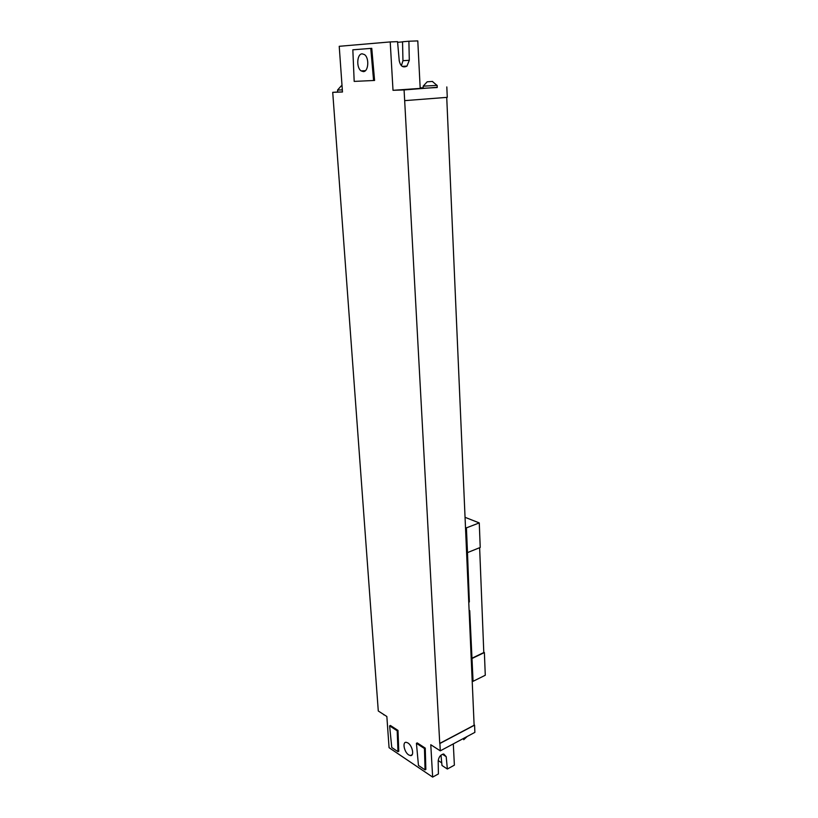 <?xml version="1.0" encoding="UTF-8"?>
<svg xmlns="http://www.w3.org/2000/svg" width="818" height="818" viewBox="0 0 818 818"><rect width="100%" height="100%" fill="white"/><g stroke="black" fill="none" stroke-linecap="round" stroke-linejoin="round"><path stroke-width="1.23" d="M446.73 97.383L474.123 725.239L439.747 743.409L404.082 89.929L393.008 90.307L390.217 41.922L339.225 46.299L342.476 92.005L332.721 92.332L378.284 710.995L386.853 716.507L389.071 747.703L432.65 777.1L430.779 744.728L440.288 750.842L474.88 732.366L474.573 725.157L439.89 743.501L440.288 750.842M383.141 714.114L384.562 715.034M466.873 736.65L462.17 739.155M408.703 754.922C404.143 752.161 402.119 741.609 406.29 742.325L407.926 742.959C412.487 745.658 414.562 756.272 410.401 755.587L408.703 754.922M425.258 748.122L425.851 769.452L425.053 769.881L418.468 765.454L416.423 743.317L417.221 742.897L425.258 748.122L424.46 748.542L425.053 769.881M389.613 725.863L390.401 725.474L397.998 730.402L398.775 751.272L397.988 751.681L391.761 747.488L389.613 725.863L397.2 730.801L397.988 751.681M371.761 48.323L374.583 80.461L354.184 81.401L352.834 49.816L371.761 48.323M370.759 48.364L373.591 80.522M362.159 53.824C356.924 53.804 356.116 67.73 361.127 70.89L363.325 71.606C368.519 71.8 369.491 57.843 364.46 54.571L362.159 53.824M332.721 92.332L337.681 91.994M420.166 87.874L423.243 87.761M423.243 87.874L420.268 88.078L423.254 87.976M437.231 87.311L404.082 89.929M393.008 90.307L420.196 88.405L417.793 40.9L408.898 41.227L409.297 60.287L406.975 66.094C403.08 68.058 400.503 66.289 399.235 60.788L397.548 41.646L390.217 41.922M423.264 88.283L437.241 87.526L437.149 85.389L423.162 86.156L423.264 88.283M337.558 90.052L337.691 92.076L342.466 91.923M342.036 85.87L341.218 85.91L337.548 90.062L342.323 89.878M341.218 85.91L342.036 85.808M427.19 81.8L432.63 81.442L427.19 81.8L423.162 86.166M446.812 86.933L447.272 97.342L404.665 100.645M408.898 41.227L402.538 41.769L402.957 60.696L401.403 65.716M402.538 41.892L397.609 42.311M453.305 743.889L454.379 765.157L447.354 769.022L446.199 756.67L443.714 753.991C440.534 754.677 438.693 757.018 438.192 760.996L438.407 773.94L432.65 777.1M438.203 760.535L441.73 762.846M447.354 769.022L441.986 765.495L440.994 755.137M416.423 743.317L424.46 748.542M397.2 730.801L397.998 730.402M465.053 517.313L479.266 522.917L480.227 547.467L467.487 552.6L466.413 527.866L465.493 527.487M483.775 652.243L484.379 652.549L485.279 675.249L473.07 681.312L472.18 680.832M470.585 644.185L469.164 610.473M468.734 601.649L467.211 566.802M473.07 681.312L469.726 610.617L469.113 610.463M468.765 602.549L469.348 601.874L468.775 601.598M469.348 601.874L467.487 552.6M479.266 522.917L466.413 527.866M472.078 658.459L484.379 652.549M479.634 547.702L483.796 652.549L471.792 658.306M409.297 60.287L402.957 60.696M446.199 756.67L442.446 754.247M383.417 714.37L383.918 714.912M463.714 739.697L466.741 736.895M365.411 70.655L361.127 70.89M437.027 85.409L432.425 81.514M406.975 66.094L402.221 66.37M410.401 755.587L412.2 754.646"/></g></svg>
